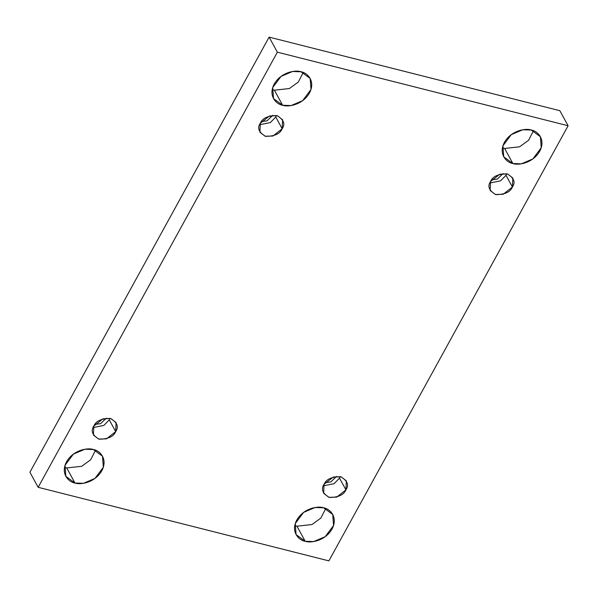 <?xml version="1.0" encoding="UTF-8"?>
<svg xmlns="http://www.w3.org/2000/svg" width="598" height="598" viewBox="0 0 598 598"><rect width="100%" height="100%" fill="white"/><g stroke="black" fill="none" stroke-linecap="round" stroke-linejoin="round"><path stroke-width="0.9" d="M66.722 467.95L64.539 467.24L66.722 467.95L81.702 466.291L90.619 459.817L95.553 450.249L90.619 459.817L81.702 466.291L66.722 467.95L74.974 483.012L66.722 467.95M93.378 449.539L84.923 449.24L73.39 454.114L65.025 465.311L65.84 476.322L74.974 483.012C69.443 482.377 59.957 474.259 66.528 461.805C73.576 449.479 88.586 447.558 93.378 449.539C98.909 450.174 108.388 458.292 101.817 470.738C94.768 483.064 79.766 484.985 74.974 483.012L83.428 483.311L94.955 478.437L103.327 467.24L102.512 456.222L93.378 449.539M274.392 90.201L272.21 89.491L274.392 90.201L289.372 88.541L298.29 82.068L303.223 72.493L298.29 82.068L289.372 88.541L274.392 90.201L282.645 105.263L274.392 90.201M301.048 71.79L292.594 71.491L281.06 76.365L272.695 87.562L273.51 98.573L282.645 105.263C277.113 104.628 267.627 96.51 274.198 84.056C281.247 71.73 296.257 69.809 301.048 71.79C306.58 72.418 316.058 80.543 309.487 92.989C302.439 105.315 287.436 107.236 282.645 105.263L291.099 105.554L302.625 100.681L310.997 89.483L310.183 78.473L301.048 71.79M296.952 526.21L294.777 525.507L296.952 526.21L311.932 524.558L320.857 518.077L325.79 508.509L320.857 518.077L311.932 524.558L296.952 526.21L305.204 541.272L296.952 526.21M323.608 507.799L315.153 507.5L303.627 512.374L295.255 523.571L296.07 534.582L305.204 541.272C299.673 540.637 290.194 532.519 296.765 520.073C303.814 507.747 318.816 505.818 323.608 507.799C329.139 508.435 338.625 516.552 332.054 528.998C325.006 541.325 309.996 543.253 305.204 541.272L313.658 541.571L325.192 536.698L333.557 525.5L332.742 514.489L323.608 507.799M504.622 148.461L502.447 147.751L504.622 148.461L519.602 146.802L528.527 140.328L533.461 130.76L528.527 140.328L519.602 146.802L504.622 148.461L512.875 163.523L504.622 148.461M531.278 130.05L522.824 129.751L511.297 134.625L502.925 145.822L503.74 156.833L512.875 163.523C507.343 162.888 497.865 154.77 504.435 142.324C511.484 129.998 526.487 128.069 531.278 130.05C536.81 130.685 546.295 138.803 539.725 151.249C532.676 163.575 517.666 165.504 512.875 163.523L521.329 163.822L532.863 158.948L541.227 147.751L540.413 136.74L531.278 130.05M490.562 181.478L490.136 190.463L495.361 194.485L503.187 194.283L512.411 187.01L505.99 175.296L500.578 180.843L489.859 183.003L500.578 180.843L505.99 175.296L506.7 173.771L505.99 175.296L512.411 187.01C510.341 192.063 504.802 194.597 495.794 194.604C488.992 190.59 487.25 186.217 490.562 181.478C492.632 176.425 498.171 173.891 507.179 173.883C513.981 177.89 515.723 182.263 512.411 187.01L512.837 178.025L507.612 174.003L499.786 174.205L490.562 181.478M324.079 484.313L323.645 493.298L328.87 497.319L336.704 497.117L345.921 489.844L339.507 478.131L334.095 483.677L323.369 485.838L334.095 483.677L339.507 478.131L340.21 476.606L339.507 478.131L345.921 489.844C343.85 494.897 338.311 497.431 329.304 497.439C322.509 493.432 320.76 489.059 324.079 484.313C326.149 479.26 331.688 476.726 340.696 476.718C347.498 480.725 349.239 485.105 345.921 489.844L346.354 480.859L341.129 476.838L333.295 477.04L324.079 484.313M93.841 426.053L93.415 435.038L98.64 439.059L106.474 438.857L115.691 431.584L109.27 419.871L103.865 425.417L93.139 427.577L103.865 425.417L109.27 419.871L109.98 418.346L109.27 419.871L115.691 431.584C113.62 436.637 108.081 439.171 99.074 439.179C92.271 435.172 90.53 430.792 93.841 426.053C95.912 420.999 101.458 418.465 110.466 418.458C117.26 422.465 119.002 426.837 115.691 431.584L116.117 422.599L110.892 418.578L103.065 418.779L93.841 426.053M260.332 123.218L259.898 132.203L265.123 136.224L272.957 136.023L282.174 128.742L275.76 117.029L270.348 122.575L259.622 124.735L270.348 122.575L275.76 117.029L276.463 115.511L275.76 117.029L282.174 128.742C280.103 133.803 274.564 136.329 265.557 136.337C258.762 132.33 257.013 127.957 260.332 123.218C262.402 118.157 267.941 115.631 276.949 115.623C283.751 119.63 285.493 124.003 282.174 128.742L282.607 119.757L277.382 115.735L269.549 115.937L260.332 123.218M559.848 110.69L568.1 125.752L328.885 560.879L38.152 487.31L277.367 52.175L568.1 125.752L559.848 110.69L269.115 37.121L277.367 52.175L269.115 37.121L29.9 472.248L38.152 487.31L29.9 472.248L269.115 37.121L559.848 110.69M328.885 560.879L568.1 125.752L277.367 52.175L38.152 487.31L328.885 560.879M261.416 121.551L267.074 120.833L272.815 115.302L267.074 120.833L261.416 121.551M94.925 424.393L100.591 423.668L106.332 418.144L100.591 423.668L94.925 424.393M325.163 482.653L330.829 481.928L336.562 476.404L330.829 481.928L325.163 482.653M491.646 179.819L497.312 179.094L503.053 173.562L497.312 179.094L491.646 179.819"/></g></svg>
